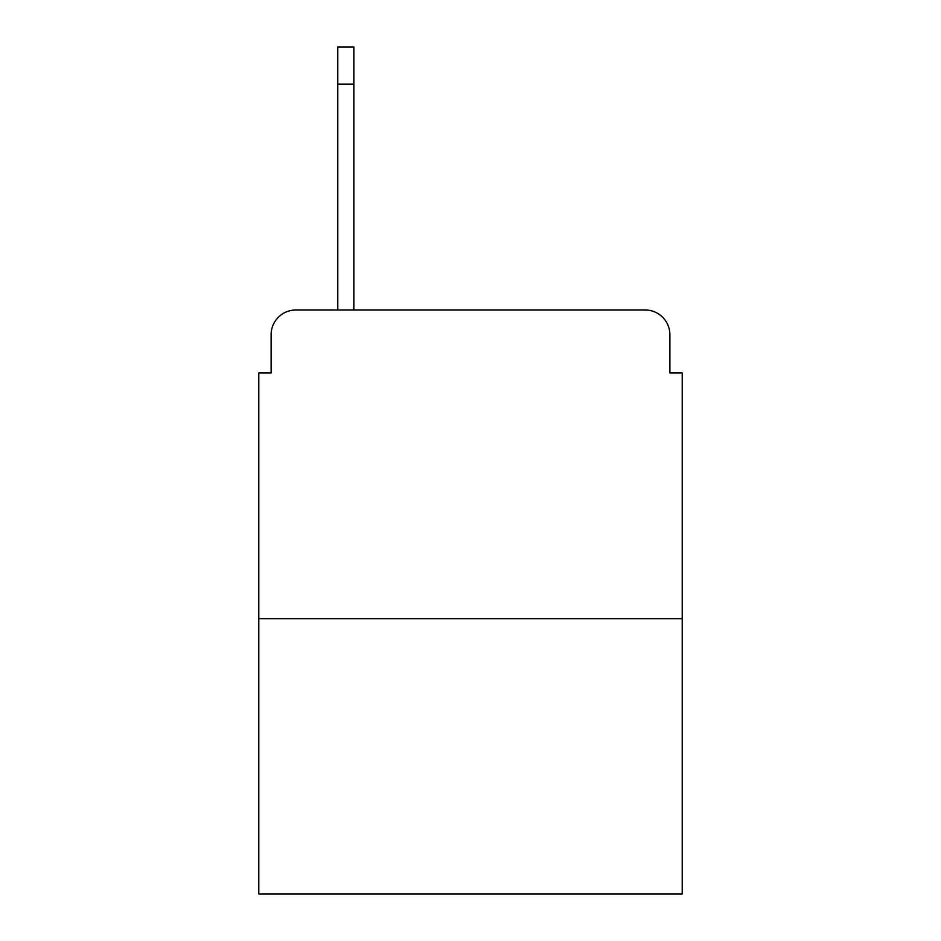<?xml version="1.0" encoding="UTF-8"?>
<svg xmlns="http://www.w3.org/2000/svg" width="941" height="941" viewBox="0 0 941 941"><rect width="100%" height="100%" fill="white"/><g stroke="black" fill="none" stroke-linecap="round" stroke-linejoin="round"><path stroke-width="1.41" d="M271.126 334.702L271.126 372.965L271.126 334.702A24.689 24.689 0 0 1 295.815 310.012L337.784 310.012L337.784 47.05L353.84 47.05L353.84 310.012L374.2 310.012M682.225 618.649L258.775 618.649L258.775 893.95L682.225 893.95L682.225 372.965L669.874 372.965L669.874 334.702A24.689 24.689 0 0 0 645.185 310.012L295.815 310.012M258.775 618.649L258.775 372.965L271.126 372.965M566.8 310.012L645.185 310.012M669.874 372.965L669.874 334.702M353.84 84.09L337.784 84.09"/></g></svg>

